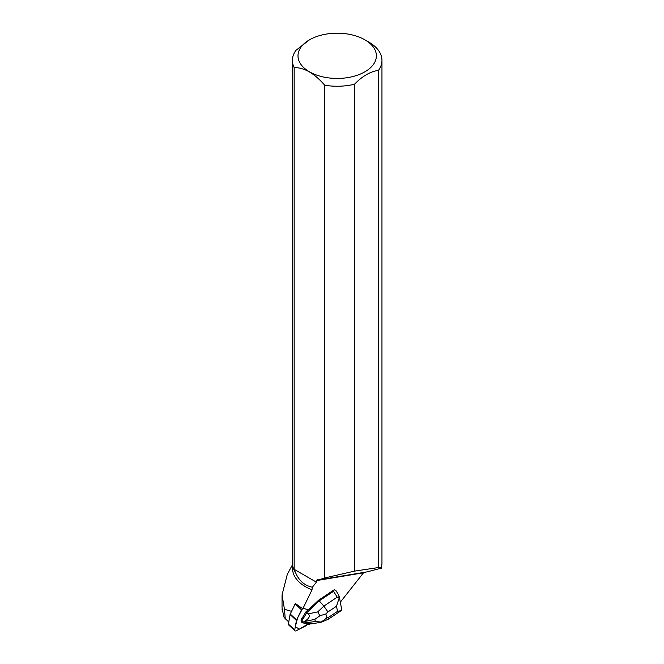 <?xml version="1.0" encoding="UTF-8"?>
<svg xmlns="http://www.w3.org/2000/svg" width="664" height="664" viewBox="0 0 664 664"><rect width="100%" height="100%" fill="white"/><g stroke="black" fill="none" stroke-linecap="round" stroke-linejoin="round"><path stroke-width="1" d="M306.403 625.471L308.436 623.77L299.497 629.074L295.289 626.841L297.613 617.835L302.56 608.631A1.776 1.037 133 0 0 301.481 609.818L296.592 619.944A1.776 1.037 133 0 0 296.426 620.45L294.733 629.995A1.776 1.037 133 0 0 294.924 630.8A1.776 1.037 133 0 0 296.136 630.783L305.913 625.795A1.776 1.037 133 0 0 306.403 625.471M303.041 617.196L302.842 617.014A4.266 2.482 133 0 0 301.39 619.429L303.041 617.196A4.266 2.482 133 0 0 301.589 619.612M294.924 630.8L288.583 624.89A1.776 1.037 -47 0 1 288.383 624.085L290.077 614.54A1.776 1.037 -47 0 1 290.251 614.034L295.14 603.908L301.481 609.818M310.022 623.911L308.245 624.816L308.81 623.811M295.356 603.534L302.817 608.78A1.776 1.037 -47 0 1 303.838 608.556L308.586 609.726L318.554 600.248L334.249 589.748L333.527 591.3L337.221 597.152L323.858 606.091L327.925 611.959L336.465 606.24L339.171 598.065L337.221 597.152M338.715 595.019L335.743 590.313L334.249 589.748M340.458 602.007L363.797 572.418M364.885 39.823A39.184 22.617 180 0 1 357.116 75.298A39.184 22.617 180 0 1 299.547 62.117A39.184 22.617 180 0 1 309.474 39.823A39.184 22.617 180 0 1 364.885 39.823L368.844 42.114A44.779 25.854 180 0 1 381.958 60.391A44.779 25.854 180 0 1 378.48 70.392L378.48 567.554L354.493 571.123L354.493 84.237A44.779 25.854 180 0 1 324.713 85.224L324.713 577.971L318.703 579.896L317.425 579.464L316.579 580.577L316.404 582.162L312.354 587.233L312.005 589.848L302.817 608.78M318.703 579.896L366.984 571.887L381.725 568.069L381.783 566.01M381.958 60.391L381.958 562.956A44.779 25.854 180 0 1 381.202 567.695L381.725 568.069M292.5 564.74L287.329 574.236L282.042 594.911L284.458 609.303L291.803 611.403M292.567 565.197L292.567 568.583A44.612 25.755 0 0 0 312.005 589.848M378.48 567.554L381.202 567.695M294.833 571.372L294.169 569.322L294.169 67.595A44.779 25.854 180 0 1 292.401 60.391L292.401 562.956A44.779 25.854 180 0 0 294.833 571.372L295.239 571.878C298.634 580.419 304.336 585.54 312.354 587.233M324.713 577.971L354.493 571.123M284.458 609.303L285.246 618.682L288.765 621.952M292.401 60.391A44.779 25.854 180 0 1 295.878 50.398L309.474 39.823M294.169 67.595C304.27 67.512 314.454 73.389 324.713 85.224M354.493 84.237C362.469 76.053 370.471 71.438 378.48 70.392M294.169 569.322L316.404 582.162M285.246 618.682L283.91 617.022L282.042 607.975L282.042 594.911M308.245 624.816L307.615 624.451M282.059 609.701L282.059 608.888M333.527 591.3L319.218 600.87L318.554 600.248M339.171 598.065L338.731 595.052M319.841 615.818L314.869 619.346L315.35 621.537L321.193 622.043L326.738 617.993L325.85 613.926L319.841 615.818L317.774 611.876L323.858 606.091L319.218 600.87L306.801 612.673L305.93 611.868L308.27 609.643M315.35 621.537L303.016 623.081L301.356 621.961L301.39 619.429M302.842 617.014L305.93 611.868M339.188 596.156L341.761 609.959L341.13 610.648L337.569 611.328L329.029 617.039L328.116 619.313M304.444 623.272L310.951 623.911L320.745 622.351M317.774 611.876L308.237 613.885L306.801 612.673L301.829 620.94L300.966 620.135M308.237 613.885C310.47 616.101 309.084 618.682 304.087 621.629L302.85 622.317L301.829 620.94M302.85 622.317L303.016 623.081M321.193 622.043L320.778 622.351M290.251 614.034L296.592 619.944M288.383 624.085L294.733 629.995M296.426 620.45L290.077 614.54M316.579 580.577L363.449 572.808M329.029 617.039L326.738 617.993M336.465 606.24L337.569 611.328M325.85 613.926L327.925 611.959M304.087 621.629L314.869 619.346M340.898 610.789L328.389 619.163M328.049 619.346L320.919 622.309"/></g></svg>
